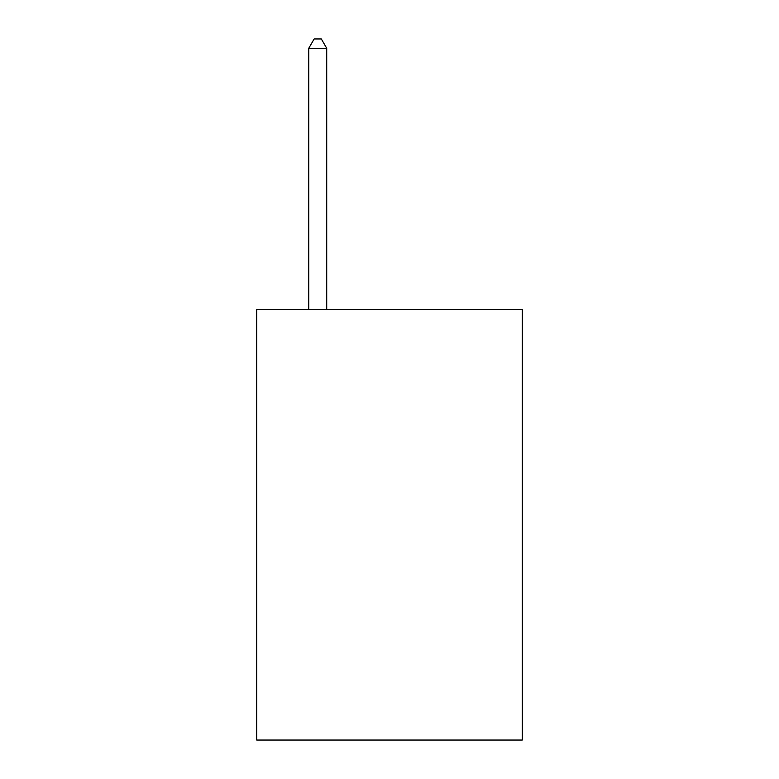 <?xml version="1.0" encoding="UTF-8"?>
<svg xmlns="http://www.w3.org/2000/svg" width="779" height="779" viewBox="0 0 779 779"><rect width="100%" height="100%" fill="white"/><g stroke="black" fill="none" stroke-linecap="round" stroke-linejoin="round"><path stroke-width="1.17" d="M522.261 309.487L522.261 740.05L256.739 740.05L256.739 309.487L522.261 309.487M326.713 309.487L326.713 48.279L308.766 48.279L308.766 309.487M308.766 48.279L314.151 38.95L321.328 38.95L326.713 48.279"/></g></svg>
